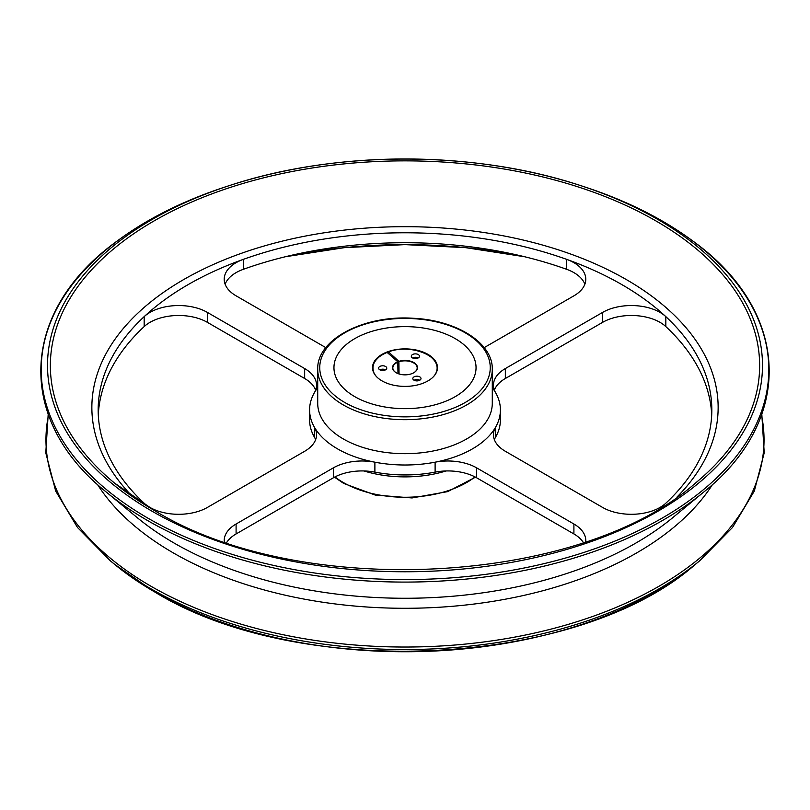 <?xml version="1.0" encoding="UTF-8"?>
<svg xmlns="http://www.w3.org/2000/svg" width="810" height="810" viewBox="0 0 810 810"><rect width="100%" height="100%" fill="white"/><g stroke="black" fill="none" stroke-linecap="round" stroke-linejoin="round"><path stroke-width="1.21" d="M484.177 347.632L573.905 295.832A40.601 23.439 0 0 0 585.792 279.258A40.601 23.439 0 0 0 566.575 259.332L566.575 269.274L569.055 270.236A40.601 23.439 180 0 1 584.871 284.229M566.575 269.274A306.828 177.147 0 0 0 243.425 269.274L243.425 259.332A306.828 177.147 180 0 1 566.575 259.332A306.828 177.147 180 0 1 665.83 316.639A40.601 23.439 0 0 0 602.61 312.407L602.61 322.35A40.601 23.439 180 0 1 664.17 325.154L665.83 326.582L665.83 316.639A306.828 177.147 180 0 1 711.828 409.921A306.828 177.147 180 0 1 665.83 503.202A306.828 177.147 180 0 1 661.972 506.706M225.129 284.229A40.601 23.439 180 0 1 240.945 270.236L243.425 269.274M148.027 506.706A306.828 177.147 180 0 1 144.17 503.202A306.828 177.147 180 0 1 98.172 409.921A306.828 177.147 180 0 1 144.17 316.639L144.17 326.582L145.83 325.154A40.601 23.439 180 0 1 207.39 322.35L207.39 312.407A40.601 23.439 0 0 0 144.17 316.639A306.828 177.147 180 0 1 243.425 259.332A40.601 23.439 0 0 0 224.208 279.258A40.601 23.439 0 0 0 236.095 295.832L325.822 347.632M144.17 326.582A306.828 177.147 0 0 0 98.293 414.892M144.17 503.202A40.601 23.439 0 0 0 207.39 507.435L304.661 451.281A40.601 23.439 0 0 0 316.548 434.707A40.601 23.439 0 0 0 314.472 427.305A95.408 55.08 180 0 1 309.592 409.921A95.408 55.08 180 0 1 314.472 392.536A40.601 23.439 0 0 0 316.548 385.135A40.601 23.439 0 0 0 304.661 368.56L304.661 378.503A40.601 23.439 180 0 1 315.627 390.106M304.661 378.503L207.39 322.35M207.39 312.407L304.661 368.56M602.61 322.35L505.339 378.503L505.339 368.56A40.601 23.439 0 0 0 493.452 385.135A40.601 23.439 0 0 0 495.528 392.536A95.408 55.08 180 0 1 500.408 409.921A95.408 55.08 180 0 1 495.528 427.305A95.408 55.08 180 0 1 435.112 462.186L435.112 472.129A40.601 23.439 180 0 1 476.634 477.799L476.634 467.856A40.601 23.439 0 0 0 435.112 462.186A95.408 55.08 180 0 1 374.888 462.186A95.408 55.08 180 0 1 337.537 448.872A95.408 55.08 180 0 1 314.472 427.305L314.472 437.248A40.601 23.439 180 0 1 315.627 439.678M314.472 437.248A95.408 55.08 180 0 1 309.592 419.863L309.592 409.921M226.638 542.538A40.601 23.439 180 0 1 236.095 533.952L236.095 524.009A40.601 23.439 0 0 0 224.208 540.584A40.601 23.439 0 0 0 224.248 541.728M374.888 462.186A40.601 23.439 0 0 0 333.366 467.856L333.366 477.799A40.601 23.439 180 0 1 374.888 472.129L374.888 462.186M333.366 477.799L236.095 533.952M236.095 524.009L333.366 467.856M435.112 472.129A95.408 55.08 180 0 1 374.888 472.129M585.751 541.728A40.601 23.439 0 0 0 585.792 540.584A40.601 23.439 0 0 0 573.905 524.009L573.905 533.952A40.601 23.439 180 0 1 583.362 542.538M573.905 533.952L476.634 477.799M476.634 467.856L573.905 524.009M494.373 439.678A40.601 23.439 180 0 1 495.528 437.248L495.528 427.305A40.601 23.439 0 0 0 493.452 434.707A40.601 23.439 0 0 0 505.339 451.281L602.61 507.435A40.601 23.439 0 0 0 665.83 503.202M505.339 368.56L602.61 312.407M711.706 414.892A306.828 177.147 0 0 0 665.83 326.582M494.373 390.106A40.601 23.439 180 0 1 505.339 378.503M500.408 409.921L500.408 419.863A95.408 55.08 180 0 1 495.528 437.248M354.76 396.647A71.047 41.016 180 0 1 333.953 367.639A71.047 41.016 180 0 1 405 326.622A71.047 41.016 180 0 1 476.047 367.639A71.047 41.016 180 0 1 432.186 405.537A71.047 41.016 180 0 1 354.76 396.647M388.608 353.342L388.618 351.955L398.905 361.361L399.057 373.967M388.415 352.188L387.312 352.593L397.811 361.766L397.963 373.582M379.07 367.051A4.09 2.359 180 0 1 383.667 365.857A4.09 2.359 180 0 1 386.775 368.145A4.09 2.359 180 0 1 382.684 370.504A4.09 2.359 180 0 1 378.604 368.145A4.09 2.359 180 0 1 379.07 367.051M413.302 377.45A4.09 2.359 180 0 1 417.899 376.255A4.09 2.359 180 0 1 421.008 378.543A4.09 2.359 180 0 1 416.917 380.902A4.09 2.359 180 0 1 412.827 378.543A4.09 2.359 180 0 1 413.302 377.45M411.774 355.134A4.09 2.359 180 0 1 416.37 353.94A4.09 2.359 180 0 1 419.479 356.228A4.09 2.359 180 0 1 415.398 358.587A4.09 2.359 180 0 1 411.308 356.228A4.09 2.359 180 0 1 411.774 355.134M399.057 361.736A12.18 7.027 180 0 1 417.18 367.872A12.18 7.027 180 0 1 413.707 372.792M396.292 372.792A12.18 7.027 180 0 1 392.82 367.872A12.18 7.027 180 0 1 397.963 362.141M398.905 361.361A12.464 7.199 180 0 1 414.943 363.295A12.464 7.199 180 0 1 413.819 372.732A12.464 7.199 180 0 1 396.181 372.732A12.464 7.199 180 0 1 397.811 361.766M432.125 358.142A32.116 18.539 180 0 1 436.398 371.982L435.952 373.157A31.671 18.286 180 0 1 435.729 373.704M374.271 373.704A31.671 18.286 180 0 1 374.048 373.157L373.602 371.982A32.116 18.539 180 0 1 377.875 358.142M436.934 365.877A32.481 18.752 180 0 1 437.451 368.469M372.549 368.469A32.481 18.752 180 0 1 373.066 365.877M418.213 357.939A3.959 2.278 0 0 0 418.193 357.929A3.959 2.278 0 0 0 417.231 357.524A3.959 2.278 0 0 0 412.594 357.929A3.959 2.278 0 0 0 412.584 357.939M419.732 380.255A3.959 2.278 0 0 0 419.712 380.244A3.959 2.278 0 0 0 418.76 379.839A3.959 2.278 0 0 0 414.123 380.244A3.959 2.278 0 0 0 414.102 380.255M385.499 369.856A3.959 2.278 0 0 0 385.489 369.846A3.959 2.278 0 0 0 384.527 369.441A3.959 2.278 0 0 0 379.89 369.846A3.959 2.278 0 0 0 379.88 369.856M382.036 380.902A32.481 18.752 180 0 1 372.519 367.639A32.481 18.752 180 0 1 405 348.887A32.481 18.752 180 0 1 437.481 367.639A32.481 18.752 180 0 1 417.433 384.963A32.481 18.752 180 0 1 382.036 380.902M455.24 338.641A71.047 41.016 0 0 0 377.814 329.751A71.047 41.016 0 0 0 333.953 367.639A71.047 41.016 0 0 0 405 408.655A71.047 41.016 0 0 0 476.047 367.639A71.047 41.016 0 0 0 455.24 338.641M314.472 392.536A95.408 55.08 180 0 1 317.712 387.686M492.288 387.686A95.408 55.08 180 0 1 495.528 392.536M475.055 476.928A87.288 50.392 180 0 1 343.278 482.497A87.288 50.392 180 0 1 334.945 476.928M344.716 402.449A85.252 49.218 180 0 1 382.938 320.102A85.252 49.218 180 0 1 487.347 380.386A85.252 49.218 180 0 1 344.716 402.449M343.278 404.929A87.288 50.392 180 0 1 317.712 369.299C316.538 339.441 364.125 314.857 413.08 318.269C456.354 320.102 493.047 342.984 492.288 369.299A87.288 50.392 180 0 1 438.402 415.854A87.288 50.392 180 0 1 343.278 404.929M492.288 369.299L492.288 403.289A87.288 50.392 180 0 1 438.402 449.844A87.288 50.392 180 0 1 343.278 438.929A87.288 50.392 180 0 1 317.712 403.289L317.712 369.299M132.87 496.905A313.136 180.782 180 0 1 405 226.678A313.136 180.782 180 0 1 677.13 496.905M154.234 510.391A354.638 204.748 180 0 1 114.251 482.851A354.638 204.748 180 0 1 169.341 212.605A354.638 204.748 180 0 1 640.659 212.605A354.638 204.748 180 0 1 695.749 482.851C579.97 585.711 299.477 600.028 154.133 510.32L114.251 482.851M152.219 511.312A357.493 206.398 180 0 1 230.769 185.146A357.493 206.398 180 0 1 579.231 185.146A357.493 206.398 180 0 1 690.191 489.827A357.493 206.398 180 0 1 152.219 511.312M147.754 518.066A363.801 210.043 180 0 1 227.691 186.138L230.769 185.146C336.666 150.356 473.334 150.356 579.231 185.146L582.309 186.138A363.801 210.043 180 0 1 695.223 496.196A363.801 210.043 180 0 1 147.754 518.066M106.495 492.237L137.285 517.691A326.551 188.527 180 0 0 174.099 543.054A326.551 188.527 180 0 0 672.715 517.691L703.505 492.237A364.105 210.215 180 0 1 147.541 520.516A364.105 210.215 180 0 1 106.495 492.237C14.58 418.983 19.734 310.321 118.361 240.155C148.635 217.941 185.075 199.928 227.691 186.138M712.648 484.299A327.746 189.226 180 0 1 173.249 552.865A327.746 189.226 180 0 1 97.352 484.299M761.491 415.105A359.033 207.289 180 0 1 561.907 626.191A359.033 207.289 180 0 1 151.126 586.329A359.033 207.289 180 0 1 48.509 415.105M695.405 564.337C579.12 667.359 300.156 681.514 154.629 591.918L114.595 564.337A354.223 204.505 180 0 0 154.528 591.847A354.223 204.505 180 0 0 695.405 564.337L699.597 560.874A359.336 207.461 180 0 1 150.913 588.779A359.336 207.461 180 0 1 110.403 560.874L77.497 527.492L55.677 491.052L45.785 452.841L48.195 414.224M285.474 256.719A351.368 202.864 180 0 1 524.526 256.719M446.087 470.954A87.288 50.392 180 0 1 363.913 470.954M388.486 351.904C411.004 343.106 443.586 356.734 436.398 371.982A32.116 18.539 180 0 1 433.147 376.994M376.852 376.994A32.116 18.539 180 0 1 373.602 371.982C371.233 363.751 375.82 357.19 387.382 352.309M475.51 477.171L447.636 491.63L412.037 497.947L375.162 495.052L343.703 483.428L334.49 477.171M703.505 492.237C795.42 418.983 790.266 310.321 691.639 240.155C661.365 217.941 624.925 199.928 582.309 186.138M699.597 560.874L732.503 527.492L754.323 491.052L764.215 452.841L761.805 414.224M114.595 564.337L110.403 560.874M285.434 256.729L344.311 247.668L405 244.62L465.689 247.668L524.566 256.729"/></g></svg>
